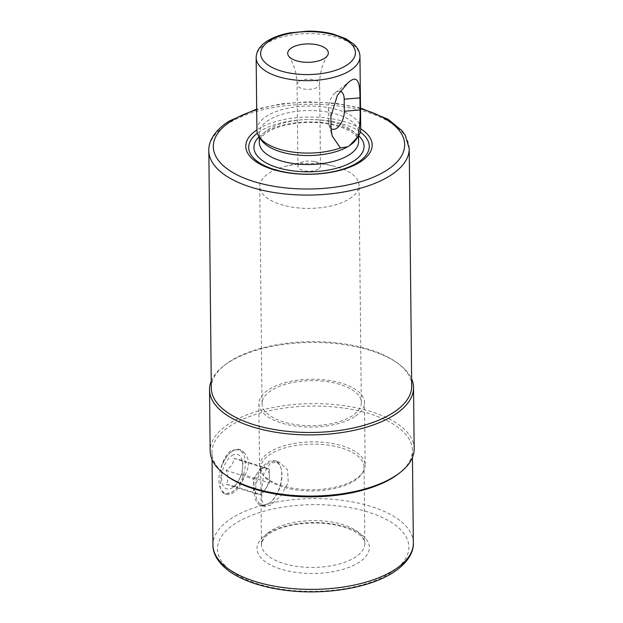<?xml version="1.0" encoding="UTF-8"?>
<svg xmlns="http://www.w3.org/2000/svg" width="623" height="623" viewBox="0 0 623 623"><rect width="100%" height="100%" fill="white"/><g stroke="black" fill="none" stroke-linecap="round" stroke-linejoin="round"><path stroke-width="0.47" stroke-dasharray="3.12 2.34" d="M243.811 452.485C249.87 458.255 249.955 466.495 244.068 477.21C240.416 484.328 236.265 489.374 231.616 492.357L224.911 494L221.913 491.313L220.238 487.965L221.656 466.588C223.595 458.925 226.764 453.567 231.18 450.515L239.154 449.269L243.811 452.485A23.472 12.32 107.7 0 0 239.987 449.533A23.472 12.32 107.7 0 0 232.644 450.982A23.472 12.32 107.7 0 0 231.226 451.987A23.472 12.32 107.7 0 0 221.656 466.588M226.133 475.427A100.202 45.401 179.4 0 1 211.984 452.5A100.202 45.401 179.4 0 1 230.915 425.564A100.202 45.401 -0.6 0 1 342.759 407.956A100.202 45.401 -0.6 0 1 412.387 450.398L412.457 457.446M231.92 451.55A22.568 11.845 107.7 0 0 230.565 452.524A22.568 11.845 107.7 0 0 219.779 486.376A22.568 11.845 107.7 0 0 232.34 491.788A22.568 11.845 107.7 0 0 245.33 463.263A22.568 11.845 107.7 0 0 231.92 451.55M221.913 491.313A23.472 12.32 107.7 0 0 225.736 494.265A23.472 12.32 107.7 0 0 233.08 492.824A23.472 12.32 107.7 0 0 244.068 477.21M398.72 473.62A100.202 45.401 -0.6 0 0 412.387 450.398M231.958 455.577A18.051 9.477 -72.3 0 1 242.012 459.899A18.051 9.477 -72.3 0 1 233.384 486.984A18.051 9.477 -72.3 0 1 232.301 487.762A18.051 9.477 -72.3 0 1 221.57 478.394A18.051 9.477 -72.3 0 1 231.958 455.577M241.942 460.28L233.944 458.357C233.609 463.084 230.993 467.086 226.102 470.365C228.431 475.738 228.477 480.388 226.242 484.305L234.24 486.228L235.774 485.083L242.082 474.22L242.978 463.232L241.942 460.28L269.261 468.987L269.409 482.918L261.559 494.935L253.569 493.003L253.421 479.071L261.271 467.055L269.261 468.987M234.24 486.228L261.559 494.935M226.242 484.305L253.569 493.003M242.082 474.22L269.409 482.918M233.944 458.357L261.271 467.055M226.102 470.365L253.421 479.071M257.564 493.969A13.542 7.11 -72.3 0 1 253.499 486.033A13.542 7.11 -72.3 0 1 257.346 473.059A13.542 7.11 -72.3 0 1 261.286 468.924A13.542 7.11 -72.3 0 1 265.266 468.021A13.542 7.11 -72.3 0 1 269.338 475.949A13.542 7.11 -72.3 0 1 265.484 488.93A13.542 7.11 -72.3 0 1 261.543 493.066A13.542 7.11 -72.3 0 1 257.564 493.969M414.17 448.77A102.008 46.219 -0.6 0 0 343.289 405.565A102.008 46.219 -0.6 0 0 229.435 423.492A102.008 46.219 179.4 0 0 210.161 450.904M211.236 381.074A102.008 46.219 179.4 0 1 223.439 366.114A102.008 46.219 179.4 0 1 228.797 362.329A102.008 46.219 -0.6 0 1 399.133 364.268A102.008 46.219 -0.6 0 1 411.639 378.971M411.71 386.019A100.202 45.401 -0.6 0 0 397.56 363.092A100.202 45.401 -0.6 0 0 230.245 361.184A100.202 45.401 179.4 0 0 224.981 364.899L223.439 366.114M211.314 388.121A100.202 45.401 179.4 0 1 224.981 364.899M360.717 128.782A63.196 28.635 -0.6 0 0 257.735 129.335A63.196 28.635 -0.6 0 0 256.91 129.872M360.304 132.092A60.291 27.319 -0.6 0 0 260.103 131.289A60.291 27.319 179.4 0 0 257.385 133.174M261.458 140.144A49.653 22.498 179.4 0 1 259.207 133.563A49.653 22.498 179.4 0 1 268.583 120.223A49.653 22.498 -0.6 0 1 323.999 111.494A49.653 22.498 -0.6 0 1 358.498 132.528A49.653 22.498 -0.6 0 1 356.379 139.147M340.103 91.238A13.542 7.11 107.7 0 0 335.338 92.734A13.542 7.11 107.7 0 0 328.36 109.266L328.485 121.337A13.542 7.11 107.7 0 0 328.991 125.122A13.542 7.11 107.7 0 0 331.039 128.509M256.91 130.106A51.904 23.518 179.4 0 1 266.714 116.151A51.904 23.518 179.4 0 1 324.653 107.031A51.904 23.518 179.4 0 1 360.717 129.016M318.353 169.059A11.284 5.116 179.4 0 1 305.753 171.045A11.284 5.116 179.4 0 1 297.911 166.263A11.284 5.116 179.4 0 1 300.045 163.234A11.284 5.116 179.4 0 1 303.798 161.7A11.284 5.116 179.4 0 1 314.506 161.591A11.284 5.116 179.4 0 1 320.479 166.03A11.284 5.116 179.4 0 1 318.353 169.059M349.674 198.714A49.653 22.498 -0.6 0 0 359.05 185.374A49.653 22.498 -0.6 0 0 332.752 165.843A49.653 22.498 -0.6 0 0 285.646 166.333A49.653 22.498 -0.6 0 0 269.136 173.069A49.653 22.498 179.4 0 0 259.76 186.409A49.653 22.498 179.4 0 0 294.258 207.443A49.653 22.498 179.4 0 0 349.674 198.714M361.324 402.645A49.653 22.498 -0.6 0 1 351.948 415.993A49.653 22.498 179.4 0 1 296.532 424.715A49.653 22.498 179.4 0 1 262.034 403.688A49.653 22.498 179.4 0 1 271.41 390.341A49.653 22.498 -0.6 0 1 326.826 381.611A49.653 22.498 -0.6 0 1 361.324 402.645L359.05 185.374M354.51 416.803A52.807 23.931 179.4 0 1 295.567 426.085A52.807 23.931 179.4 0 1 258.872 403.72A52.807 23.931 179.4 0 1 268.848 389.523A52.807 23.931 -0.6 0 1 327.791 380.24A52.807 23.931 -0.6 0 1 364.486 402.614A52.807 23.931 -0.6 0 1 354.51 416.803M361.831 473.893A51.686 23.417 -0.6 0 0 364.034 467.001L364.837 543.451C364.985 541.185 363.528 538.568 360.46 535.601C355.289 530.928 346.863 527.385 335.174 524.971C312.824 520.33 283.286 524.356 270 533.28C265.336 535.352 260.149 543.521 261.473 544.533A51.686 23.417 -0.6 0 0 297.389 566.424A51.686 23.417 -0.6 0 0 355.071 557.344A51.686 23.417 -0.6 0 0 364.837 543.451A51.686 23.417 -0.6 0 0 328.921 521.56A51.686 23.417 -0.6 0 0 271.239 530.64A51.686 23.417 -0.6 0 0 261.473 544.533L260.679 468.083A51.686 23.417 179.4 0 0 263.023 474.928A51.686 23.417 179.4 0 0 304.063 490.722A51.686 23.417 179.4 0 0 354.269 480.894A51.686 23.417 -0.6 0 0 361.831 473.893L362.89 472.289A52.807 23.931 -0.6 0 1 355.165 479.437A52.807 23.931 179.4 0 1 303.86 489.491A52.807 23.931 179.4 0 1 261.925 473.348A52.807 23.931 179.4 0 1 259.526 466.354A52.807 23.931 179.4 0 1 269.502 452.158A52.807 23.931 -0.6 0 1 328.446 442.875A52.807 23.931 -0.6 0 1 365.14 465.249L364.486 402.614M362.89 472.289A52.807 23.931 -0.6 0 0 365.14 465.249M364.034 467.001A51.686 23.417 -0.6 0 0 328.119 445.11A51.686 23.417 -0.6 0 0 270.437 454.19A51.686 23.417 179.4 0 0 260.679 468.083M270.974 504.887L264.868 506.725L261.933 500.58L261.691 488.089L263.957 472.88L270.53 463.045L279.12 462.001L287.6 469.913L288.254 482.537L280.677 496.048L270.974 504.887M268.225 504.015A23.472 12.32 107.7 0 0 269.634 503.002A23.472 12.32 107.7 0 0 280.848 467.795A23.472 12.32 107.7 0 0 275.125 460.732A23.472 12.32 107.7 0 0 267.789 462.173A23.472 12.32 107.7 0 0 254.752 485.699A23.472 12.32 107.7 0 0 260.881 505.455A23.472 12.32 107.7 0 0 268.225 504.015M268.949 503.446A22.568 11.845 107.7 0 0 270.304 502.473A22.568 11.845 107.7 0 0 281.09 468.613A22.568 11.845 107.7 0 0 268.529 463.208A22.568 11.845 107.7 0 0 255.539 491.734A22.568 11.845 107.7 0 0 268.949 503.446M235.587 523.297A95.693 43.353 -0.6 0 0 257.221 583.642A95.693 43.353 -0.6 0 0 390.808 572.732A95.693 43.353 -0.6 0 0 369.166 512.386A95.693 43.353 -0.6 0 0 235.587 523.297M267.617 533.498A56.195 25.465 -0.6 0 0 280.327 568.939A56.195 25.465 -0.6 0 0 358.77 562.53A56.195 25.465 -0.6 0 0 346.069 527.089A56.195 25.465 -0.6 0 0 267.617 533.498M413.353 542.945A100.202 45.401 -0.6 0 0 343.725 500.495A100.202 45.401 -0.6 0 0 231.888 518.11A100.202 45.401 -0.6 0 0 212.957 545.039M409.225 148.632A100.202 45.401 -0.6 0 0 339.597 106.183A100.202 45.401 -0.6 0 0 227.761 123.798A100.202 45.401 -0.6 0 0 208.83 150.727M360.507 108.69A95.693 43.353 -0.6 0 0 256.699 109.78M358.677 135.682A55.065 24.951 -0.6 0 0 264.339 132.637A55.065 24.951 179.4 0 0 259.098 136.725M358.591 141.514A49.653 22.498 -0.6 0 0 324.092 120.48A49.653 22.498 -0.6 0 0 268.677 129.21A49.653 22.498 179.4 0 0 259.3 142.55C258.031 141.997 262.688 134.42 267.197 132.38C279.891 123.806 308.681 119.85 330.33 124.374C341.723 126.757 349.83 130.152 354.635 134.552C357.462 137.333 358.786 139.653 358.591 141.514M331.031 128.447L328.485 121.337M330.906 116.376L328.36 109.266M359.962 56.592A51.904 23.518 -0.6 0 0 323.89 34.608A51.904 23.518 -0.6 0 0 265.959 43.727A51.904 23.518 -0.6 0 0 256.154 57.682M299.188 81.364A11.284 5.116 179.4 0 1 311.78 79.378A11.284 5.116 179.4 0 1 319.622 84.16A11.284 5.116 179.4 0 1 317.496 87.197A11.284 5.116 179.4 0 1 304.896 89.175A11.284 5.116 179.4 0 1 297.054 84.393A11.284 5.116 179.4 0 1 299.188 81.364M211.984 452.5L212.061 459.548M219.779 486.376L220.238 487.965M230.565 452.524L231.226 451.987M239.154 449.269L239.987 449.533M224.911 494L225.736 494.265M242.978 463.232L242.012 459.899M235.774 485.083L233.384 486.984M397.56 363.092L399.133 364.268M360.499 108.02L335.501 103.247L308.525 101.814L281.58 103.807L256.692 109.103M259.238 136.935L259.207 133.563M328.991 125.122L332.106 135.861M335.338 92.734L348.319 82.407M358.536 135.9L358.498 132.528M320.479 166.03L319.622 84.16C319.708 73.234 322.34 63.678 327.534 55.494M297.911 166.263L297.054 84.393C296.743 73.475 293.908 63.974 288.55 55.906M303.798 161.7L285.646 166.333M314.506 161.591L332.752 165.843M262.034 403.688L259.76 186.409M259.526 466.354L258.872 403.72M263.023 474.928L261.925 473.348M275.125 460.732L279.12 462.001M281.09 468.613L280.848 467.795M270.304 502.473L269.634 503.002M260.881 505.455L264.868 506.725"/><path stroke-width="0.93" d="M224.568 474.251A102.008 46.219 179.4 0 0 394.904 476.19A102.008 46.219 -0.6 0 0 400.262 472.405L398.72 473.62A100.202 45.401 -0.6 0 1 393.456 477.327A100.202 45.401 179.4 0 1 226.133 475.427L224.568 474.251A102.008 46.219 179.4 0 1 210.161 450.904L209.523 389.749A102.008 46.219 179.4 0 1 211.236 381.074M400.262 472.405A102.008 46.219 -0.6 0 0 414.17 448.77L413.532 387.615A102.008 46.219 -0.6 0 0 411.639 378.971M413.532 387.615A102.008 46.219 -0.6 0 1 394.258 415.027A102.008 46.219 179.4 0 1 280.405 432.954A102.008 46.219 179.4 0 1 209.523 389.749M256.692 109.103L228.991 121.15C213.401 131.297 208.44 142.356 208.83 150.727L211.314 388.121A100.202 45.401 179.4 0 0 280.942 430.563A100.202 45.401 179.4 0 0 392.778 412.956A100.202 45.401 -0.6 0 0 411.71 386.019L409.225 148.632L405.191 135.152L401.913 130.612L388.137 119.297L360.499 108.02M256.91 129.872A63.196 28.635 -0.6 0 0 272.601 169.37A63.196 28.635 -0.6 0 0 360.234 161.98A63.196 28.635 -0.6 0 0 360.717 128.782M257.385 133.174A60.291 27.319 179.4 0 0 275.755 169.931A60.291 27.319 179.4 0 0 357.89 162.432A60.291 27.319 -0.6 0 0 360.304 132.092M347.689 146.732A49.653 22.498 179.4 0 1 299.718 155.236A49.653 22.498 179.4 0 1 261.458 140.144L259.269 136.982A51.904 23.518 179.4 0 1 256.91 130.106L256.154 57.682A51.904 23.518 -0.6 0 0 292.218 79.666A51.904 23.518 -0.6 0 0 350.157 70.547A51.904 23.518 -0.6 0 0 359.962 56.592L360.717 129.016A51.904 23.518 179.4 0 1 358.505 135.939A51.904 23.518 179.4 0 1 357.859 136.85L349.121 146.008L347.689 146.732L340.423 147.955L332.106 135.861L331.031 128.447L330.906 116.376L337.386 95.319L348.319 82.407L350.266 81.006C356.948 75.866 360.18 81.496 359.946 97.889L360.078 109.96C360.374 119.266 359.635 128.229 357.859 136.85M331.039 128.509A13.542 7.11 107.7 0 0 339.644 125.402A13.542 7.11 107.7 0 0 344.324 111.252L344.2 99.182A13.542 7.11 107.7 0 0 340.103 91.238M291.541 47.862A20.31 9.205 179.4 0 1 316.897 44.763A20.31 9.205 179.4 0 1 327.534 55.494A20.31 9.205 179.4 0 1 324.49 58.36A20.31 9.205 179.4 0 1 304.631 62.214A20.31 9.205 179.4 0 1 288.55 55.906A20.31 9.205 179.4 0 1 291.541 47.862M340.423 147.955A51.904 23.518 179.4 0 1 259.269 136.982M350.453 144.972A49.653 22.498 -0.6 0 0 356.379 139.147L358.505 135.939M413.353 542.945C413.742 551.316 408.781 562.374 393.183 572.514C368.995 588.314 323.392 595.51 284.267 590.121C263.739 587.357 246.864 582.022 233.656 574.133C218.899 565.108 212.731 554.073 212.957 545.039A100.202 45.401 -0.6 0 0 282.585 587.481A100.202 45.401 -0.6 0 0 394.421 569.874A100.202 45.401 -0.6 0 0 413.353 542.945L412.457 457.446M208.83 150.727A100.202 45.401 -0.6 0 0 278.458 193.169A100.202 45.401 -0.6 0 0 390.294 175.561A100.202 45.401 -0.6 0 0 409.225 148.632M256.699 109.78A95.693 43.353 -0.6 0 0 231.374 120.94A95.693 43.353 -0.6 0 0 253.008 181.285A95.693 43.353 -0.6 0 0 386.587 170.375A95.693 43.353 -0.6 0 0 360.507 108.69M259.098 136.725A55.065 24.951 179.4 0 0 281.129 168.615A55.065 24.951 179.4 0 0 353.654 161.084A55.065 24.951 -0.6 0 0 358.677 135.682M259.238 136.935L259.3 142.55A49.653 22.498 179.4 0 0 293.799 163.584A49.653 22.498 179.4 0 0 349.215 154.854A49.653 22.498 -0.6 0 0 358.591 141.514L358.536 135.9M360.078 109.96L344.324 111.252M359.946 97.889L344.2 99.182M346.45 65.353A47.395 21.47 -0.6 0 0 335.735 35.464A47.395 21.47 -0.6 0 0 269.58 40.869A47.395 21.47 -0.6 0 0 280.295 70.757A47.395 21.47 -0.6 0 0 346.45 65.353M212.061 459.548L212.957 545.039M359.962 56.592C359.876 53.025 358.622 49.723 356.185 46.694L353.919 44.241L345.905 38.743L333.11 34.031C325.229 32.03 316.78 31.072 307.77 31.15L289.796 32.871C280.747 34.584 273.209 37.318 267.197 41.087C260.056 45.557 256.372 51.094 256.154 57.682"/></g></svg>
